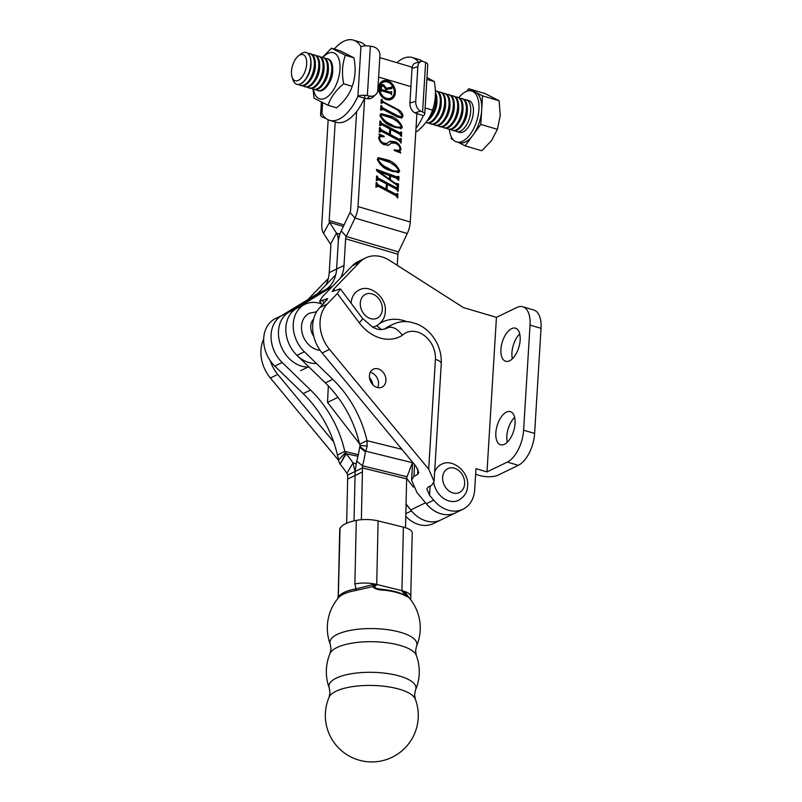 <?xml version="1.0" encoding="UTF-8"?>
<svg xmlns="http://www.w3.org/2000/svg" width="802" height="802" viewBox="0 0 802 802"><rect width="100%" height="100%" fill="white"/><g stroke="black" fill="none" stroke-linecap="round" stroke-linejoin="round"><path stroke-width="1.2" d="M406.063 503.907L410.734 509.942L425.491 502.794A29.874 23.479 64.2 0 0 455.576 512.829A29.874 23.479 -115.8 0 1 426.273 503.726L416.95 492.478L411.566 480.218L413.902 476.298L417.601 474.513L418.764 472.548L416.078 466.423L322.103 352.96A33.193 26.085 64.2 0 1 312.69 325.071A33.193 26.085 64.2 0 1 319.787 307.657L327.737 298.615L319.597 301.291L322.594 296.59L352.248 265.843A33.193 26.085 -115.8 0 1 358.203 261.512L365.592 257.933A33.193 26.085 -115.8 0 1 389.632 260.45L463.436 307.597L496.448 317.351L486.994 471.917L507.315 462.072L518.323 465.33A26.556 13.353 -73.5 0 0 534.613 433.441L523.606 430.193A26.556 13.353 106.5 0 1 507.315 462.072M406.654 478.413L413.361 487.075M410.734 509.942A29.874 23.479 64.2 0 0 440.789 519.987A29.874 23.479 -115.8 0 1 411.486 510.884L406.053 504.328M328.329 385.872L327.527 402.403L359.446 443.646M337.993 397.331L327.527 402.403M346.123 453.752L340.048 464.127A99.578 42.255 30.3 0 1 346.935 473.3L353.01 462.924A99.578 42.255 30.3 0 0 346.123 453.752L357.973 456.278M340.048 464.127L345.883 453.3A3.318 1.724 -76.2 0 1 345.622 452.549L344.8 451.416A99.578 78.255 64.2 0 0 310.564 390.033L282.174 362.494A29.874 23.479 -115.8 0 1 282.835 315.006M346.935 473.3L347.667 475.095L362.454 467.937L406.634 478.834A3.318 1.724 103.8 0 1 407.045 476.769L412.469 462.704A16.601 8.601 -76.2 0 0 412.629 462.263M355.988 463.656L353.01 462.924L355.055 471.516A99.578 78.255 64.2 0 1 355.045 475.496A99.578 78.255 64.2 0 0 355.055 471.516L356.73 461.12A99.578 82.736 129.1 0 0 359.647 447.195L359.918 446.503A3.318 1.724 103.8 0 0 360.208 445.481L359.577 444.258A99.578 78.255 64.2 0 0 325.351 382.875L296.951 355.336A29.874 23.479 -115.8 0 1 297.622 307.848L305.011 304.269A29.874 23.479 -115.8 0 1 322.845 304.479M346.654 523.235L347.657 479.075A99.578 78.255 64.2 0 0 347.667 475.095M361.361 519.706L362.434 471.917L355.045 475.496L354.023 520.879L355.045 475.496L347.657 479.075M358.314 454.744L344.8 451.416L337.411 454.995A99.578 78.255 64.2 0 0 303.176 393.612L274.785 366.073A29.874 23.479 -115.8 0 1 275.447 318.584L282.023 315.397M337.411 454.995L338.524 459.907L345.622 452.549M338.524 459.907A16.601 8.601 -76.2 0 0 339.807 463.676M356.73 461.12L362.464 465.782A99.578 82.736 129.1 0 0 365.381 451.857L365.652 451.165L412.469 462.704M359.647 447.195L365.381 451.857M407.045 476.769L362.464 465.782L362.454 467.937A99.578 78.255 64.2 0 1 362.434 471.917M406.634 478.834L405.531 527.736M359.577 444.258L366.975 440.679A99.578 78.255 64.2 0 0 332.74 379.296L304.349 351.757A29.874 23.479 -115.8 0 1 305.011 304.269M369.471 377.602A9.955 7.83 -115.8 0 1 372.719 384.639M401.882 449.28L366.975 440.679L367.136 446.052L360.208 445.481M367.136 446.052A16.601 8.601 103.8 0 1 365.652 451.165L359.918 446.503M316.65 311.747L309.351 313.231A19.92 15.649 64.2 0 0 301.522 326.274A19.92 15.649 64.2 0 0 320.078 350.294M383.135 82.265A8.772 6.887 64.2 0 0 379.697 88.009A8.772 6.887 64.2 0 0 383.196 96.441A8.772 6.887 64.2 0 0 390.785 98.055A8.772 6.887 64.2 0 0 394.233 92.31A8.772 6.887 64.2 0 0 390.724 83.879A8.772 6.887 64.2 0 0 383.135 82.265L382.033 82.806A8.772 6.887 64.2 0 0 378.584 88.551A8.772 6.887 64.2 0 0 378.574 88.832M382.805 97.573A8.772 6.887 64.2 0 0 389.672 98.596L390.785 98.055M395.346 92.641A10.115 7.95 64.2 0 0 391.306 82.917A10.115 7.95 64.2 0 0 382.554 81.062A10.115 7.95 64.2 0 0 378.584 87.689A10.115 7.95 64.2 0 0 382.614 97.403A10.115 7.95 64.2 0 0 391.366 99.268A10.115 7.95 64.2 0 0 395.346 92.641M390.805 99.508A10.115 7.95 64.2 0 0 394.233 93.172A10.115 7.95 64.2 0 0 394.243 92.029M390.013 83.288A10.115 7.95 64.2 0 0 382.013 81.353M317.532 293.672L281.241 315.878A29.874 23.479 64.2 0 0 271.096 334.574A29.874 23.479 64.2 0 0 282.545 362.845M315.407 363.507A29.874 23.479 -115.8 0 1 287.888 341.091A29.874 23.479 -115.8 0 1 296.028 308.72L288.64 312.299A29.874 23.479 64.2 0 0 278.484 330.995A29.874 23.479 64.2 0 0 308.008 367.085A29.874 23.479 -115.8 0 1 280.5 344.67A29.874 23.479 -115.8 0 1 288.64 312.299L325.341 289.833A33.193 26.085 64.2 0 0 336.609 269.061L338.243 242.364L336.609 269.061A33.193 26.085 -115.8 0 1 325.331 289.843L288.63 312.299L281.241 315.878M397.632 115.719L401.391 116.741L402.113 115.458L397.842 110.155L383.115 102.355L382.013 103.197L381.1 102.716L381.311 99.278L383.145 101.674L397.802 109.433C400.619 110.706 402.353 112.912 403.005 116.039L401.842 117.934L397.471 117.052L382.684 109.222L381.592 110.064L380.689 109.583L380.94 105.463L382.775 107.859L397.632 115.719L396.529 116.26L400.278 117.272L401.391 116.741M383.115 102.355L381.481 102.917M382.684 109.222L381.12 109.814M381.812 123.307L399.707 132.771L400.789 131.929L401.692 132.41L401.441 136.53L399.637 134.155L390.674 129.413L390.363 134.566L399.326 139.307L400.388 138.455L401.301 138.936L401.04 143.057L399.226 140.671L381.331 131.207L380.248 132.049L379.336 131.568L379.597 127.448L381.411 129.834L389.451 134.084L389.772 128.942L381.732 124.681L380.639 125.523L379.737 125.042L379.988 120.922L381.812 123.307L380.709 123.839L398.594 133.312L400.759 132.42M389.311 134.165L389.251 135.097L398.213 139.839L400.358 138.946M381.331 131.207L379.837 131.829M381.732 124.681L380.238 125.312M377.341 159.227L378.313 157.643L388.719 160.29C393.802 162.295 397.451 165.884 399.647 171.037L398.694 172.5L388.128 169.904C383.085 167.909 379.486 164.35 377.341 159.227M378.454 178.265L396.338 187.728L397.431 186.886L398.333 187.367L398.083 191.488L396.278 189.112L387.316 184.37L386.995 189.523L395.967 194.264L397.03 193.412L397.932 193.894L397.682 198.014L395.857 195.628L377.973 186.164L376.88 187.006L375.978 186.525L376.228 182.405L378.053 184.791L386.093 189.041L386.414 183.889L378.374 179.638L377.281 180.48L376.379 179.999L376.629 175.879L378.454 178.265L377.341 178.796L395.236 188.269L397.401 187.377M385.952 189.112L385.892 190.054L394.855 194.796L397 193.904M377.973 186.164L376.479 186.786M378.374 179.638L376.88 180.26M340.489 278.033A33.193 26.085 64.2 0 0 344.008 265.482L345.632 238.785A3.318 1.674 106.5 0 1 346.233 236.48L354.995 218.054A16.601 8.351 -73.5 0 0 358.003 206.565L364.81 95.328M397.231 265.302L397.912 254.234A3.318 1.674 106.5 0 1 398.504 251.938L407.266 233.512A16.601 8.351 -73.5 0 0 410.273 222.014L416.99 112.21M396.358 178.144L390.624 175.989L390.394 179.859L395.286 183.247L398.544 183.909L398.353 187.016L396.128 184.61L376.93 171.026L376.399 169.422L396.84 176.901L398.083 176.239L398.985 176.721L398.764 180.39L396.358 178.144M396.228 184.681L397.622 183.688M376.75 170.495L395.727 177.442L398.063 176.5M395.286 143.197L391.516 143.067L388.268 145.292L383.767 144.55C380.88 143.127 379.176 140.801 378.664 137.593L379.737 135.327L378.885 133.984L384.088 136.21L384.308 136.761L380.399 136.53L379.567 138.024C380.018 140.44 381.381 142.124 383.667 143.077L386.764 143.478L390.043 141.192L395.446 141.864C398.564 143.297 400.409 145.723 400.98 149.142L399.907 151.408L400.749 153.002L394.323 150.495L394.093 149.844L399.035 150.405L400.078 148.741C399.456 146.034 397.862 144.19 395.286 143.197M380.028 115.267L381 113.673L391.406 116.32C396.489 118.335 400.138 121.914 402.333 127.077L401.381 128.541L390.825 125.944C385.772 123.939 382.173 120.38 380.028 115.267M344.008 265.482L329.221 272.64L330.855 245.943A3.318 1.674 106.5 0 0 330.504 244.099L323.527 233.292A16.601 8.351 -73.5 0 1 321.792 224.099L328.168 119.789M309.061 367.075L308.018 367.075L309.061 367.075M296.028 308.72L332.309 286.514M329.221 272.64A33.193 26.085 -115.8 0 1 325.702 285.201M335.206 121.974L329.181 220.52A3.318 1.674 -73.5 0 0 329.532 222.365L336.499 233.171A16.601 8.351 106.5 0 1 338.243 242.364A16.601 8.351 106.5 0 1 341.251 230.866L350.013 212.44A3.318 1.674 -73.5 0 0 350.614 210.144L356.639 111.548M412.108 67.689A32.531 16.361 -73.5 0 0 409.531 66.416L379.797 57.624M395.236 188.269L396.288 187.919M396.038 188.41L398.333 187.367M397.231 187.899L397.11 189.874M386.353 184.831L387.316 184.37M385.892 190.054L386.995 189.523M394.855 194.796L395.897 194.435M395.627 194.946L397.932 193.894M396.83 194.425L396.709 196.41M376.86 186.696L375.797 187.117M376.178 183.347L377.13 182.886M376.148 183.768L377.11 183.307M375.998 183.848L376.95 185.322L378.053 184.791M376.95 185.322L384.99 189.583L386.093 189.041M377.261 180.169L376.198 180.59M376.569 176.821L377.531 176.36M376.549 177.242L377.511 176.781M376.399 177.322L377.341 178.796M389.662 176.45L390.624 175.989M389.351 179.257L389.321 179.798M389.812 180.139L390.394 179.859M397.1 184.27L398.544 183.909M397.441 184.44L397.351 185.803M395.727 177.442L396.96 177.031M397.521 177.072L398.985 176.721M397.882 177.252L397.772 179.026M389.712 175.618L379.105 171.738L389.501 179.187L389.712 175.618M378.414 172.079L379.105 171.738M388.88 179.488L389.501 179.187M378.544 172.169L379.125 171.879M377.842 157.974L387.607 160.821L388.719 160.29M387.607 160.821L395.005 165.834M398.524 171.137L399.647 171.037M398.534 171.578L398.053 172.721M377.411 160.109L378.243 159.708C380.599 163.718 383.907 166.535 388.178 168.159C392.078 170.946 395.597 171.748 398.744 170.555C396.338 166.445 392.95 163.588 388.549 161.974L378.845 158.716L377.341 159.588M380.539 164.671L387.065 168.701C390.965 171.488 394.484 172.28 397.632 171.097M387.065 168.701L388.178 168.159M378.845 158.716L378.243 159.708M397.09 171.929L398.744 170.555M391.516 143.067L390.253 143.909M389.14 144.44L387.757 145.503M379.727 135.358L382.113 136.38M383.356 136.561L384.088 136.21M380.399 136.53L378.654 137.713M378.694 138.445L379.567 138.024M381.712 143.127L382.554 143.608L383.667 143.077M382.554 143.608L385.652 144.019L386.764 143.478M389.501 141.493L394.333 142.405L395.446 141.864M394.333 142.405L396.779 144.069M399.877 149.573L400.98 149.142M399.877 149.673L398.805 151.949L399.907 151.408M395.967 151.137L399.035 150.405M398.594 133.312L399.657 132.962M399.396 133.453L401.692 132.41M400.589 132.942L400.469 134.916M389.712 129.874L390.674 129.413M389.251 135.097L390.363 134.566M398.213 139.839L399.256 139.488M400.128 139.438L401.301 138.936M400.188 139.468L400.068 141.453M380.228 131.739L379.166 132.16M379.536 128.39L380.499 127.929M379.506 128.821L380.469 128.35M379.366 128.891L380.308 130.365L381.411 129.834M380.308 130.365L388.348 134.626L389.451 134.084M380.619 125.222L379.557 125.633M379.937 121.864L380.9 121.403M379.907 122.295L380.87 121.824M379.757 122.365L380.709 123.839M380.529 114.004L390.303 116.861L391.406 116.32M390.303 116.861L397.692 121.874M401.221 127.177L402.333 127.077M401.221 127.608L400.739 128.761M380.098 116.15L380.93 115.749C383.286 119.759 386.594 122.576 390.865 124.2C394.764 126.987 398.283 127.779 401.431 126.596C399.035 122.485 395.637 119.618 391.246 118.014L381.531 114.756L380.028 115.618M383.236 120.711L389.752 124.731C393.652 127.518 397.18 128.32 400.318 127.127M389.752 124.731L390.865 124.2M381.531 114.756L380.93 115.749M399.777 127.959L401.431 126.596M382.003 102.897L380.93 103.187M381.261 100.23L382.223 99.759M381.221 100.771L382.183 100.31M381.08 100.851L382.043 102.205L383.145 101.674M397.1 109.764L397.802 109.433M401.902 116.27L403.005 116.039M401.902 116.571L401.241 118.135M381.582 109.764L380.509 110.115M380.88 106.415L381.842 105.944M380.85 106.897L381.812 106.435M380.699 106.967L381.662 108.39L382.775 107.859M381.662 108.39L396.529 116.26M381.622 89.593L385.702 90.796L385.792 89.273L383.627 86.155L382.113 86.175L381.201 88.06L381.622 89.593L380.609 90.075M380.609 90.155L384.599 91.328L385.702 90.796M382.113 86.175L380.84 86.806M381.501 85.152L384.198 86.375M390.594 92.471L390.534 93.443M385.08 91.097L389.592 92.811L391.727 91.528L391.526 94.786L390.624 93.473L381.551 90.796L380.519 91.538L380.77 87.438L381.993 84.771L383.567 84.741L386.253 88.19L391.065 87.428L392.028 86.546L391.907 88.531L386.253 89.433L386.163 90.927L390.704 92.27L391.246 91.809M390.895 87.528L390.825 88.701M385.782 88.631L389.952 87.959L391.546 86.837M380.529 91.488L381.551 90.796M385.05 91.468L386.163 90.927M385.752 88.431L386.253 88.19M382.464 85.283L383.567 84.741M376.93 325.642A19.92 15.649 -115.8 0 1 372.389 327.126A19.92 15.649 64.2 0 0 376.298 325.973C382.203 322.274 385.191 317.522 385.251 311.707C387.216 297.803 369.922 283.407 358.935 290.123A19.92 15.649 64.2 0 0 351.116 303.166A19.92 15.649 64.2 0 0 351.106 303.216M433.782 482.914A19.92 15.649 64.2 0 0 458.624 500.288C464.528 496.598 467.516 491.837 467.576 486.022C469.541 472.117 452.258 457.721 441.26 464.438A19.92 15.649 64.2 0 0 434.654 471.857M313.472 89.243A24.07 12.1 -73.5 0 0 325.241 98.215A24.07 12.1 -73.5 0 0 339.978 69.273A24.07 12.1 -73.5 0 0 327.928 53.423A24.07 12.1 -73.5 0 0 322.885 57.413M312.98 89.072L314.103 98.235L328.038 105.283C330.655 97.383 335.868 90.215 343.677 83.799C341.662 73.553 342.223 64.04 345.381 55.268L331.447 48.21L322.464 57.313M345.381 55.268L353.923 57.794C355.928 68.09 355.366 77.604 352.218 86.325C349.592 94.235 344.389 101.393 336.579 107.809L328.038 105.283M343.677 83.799L352.218 86.325M331.447 48.21L339.988 50.737L353.923 57.794M426.975 77.473L434.273 81.583C436.268 91.839 435.687 101.363 432.519 110.145L425.11 107.949M434.273 81.583L426.864 79.398M432.519 110.145C429.902 118.034 424.679 125.182 416.87 131.578L415.827 131.267M338.634 460.428L270.374 378.013A33.193 26.085 -115.8 0 1 260.961 350.123A33.193 26.085 -115.8 0 1 263.668 339.146M270.214 360.649A33.193 26.085 64.2 0 0 277.763 374.434L333.692 441.962M315.306 295.978L335.747 274.785M307.918 299.547L328.359 278.364M486.994 471.917L475.987 468.669L474.704 489.681A29.874 23.479 -115.8 0 1 462.965 509.25L433.401 523.566A29.874 23.479 -115.8 0 1 405.782 516.358M509.571 360.8A17.263 8.682 -73.5 0 0 519.726 343.597A17.263 8.682 -73.5 0 0 515.445 328.168A17.263 8.682 -73.5 0 0 511.536 328.65A17.263 8.682 -73.5 0 0 501.37 345.842A17.263 8.682 -73.5 0 0 505.661 361.271A17.263 8.682 -73.5 0 0 509.571 360.8M504.458 444.258A17.263 8.682 -73.5 0 0 514.623 427.065A17.263 8.682 -73.5 0 0 510.343 411.637A17.263 8.682 -73.5 0 0 506.433 412.108A17.263 8.682 -73.5 0 0 496.268 429.311A17.263 8.682 -73.5 0 0 500.548 444.739A17.263 8.682 -73.5 0 0 504.458 444.258M377.672 387.597A9.955 7.83 64.2 0 0 378.534 384.188A9.955 7.83 64.2 0 0 370.283 372.328M385.922 380.609A9.955 7.83 -115.8 0 1 382.013 387.135A9.955 7.83 -115.8 0 1 373.391 385.301A9.955 7.83 -115.8 0 1 369.421 375.737A9.955 7.83 -115.8 0 1 373.331 369.211A9.955 7.83 -115.8 0 1 381.952 371.045A9.955 7.83 -115.8 0 1 385.922 380.609M402.373 335.276A23.238 18.256 -115.8 0 1 424.058 335.346A23.238 18.256 -115.8 0 1 435.396 359.356L428.689 469.14L329.502 349.391A33.193 26.085 -115.8 0 1 320.078 321.492A33.193 26.085 -115.8 0 1 327.176 304.078L337.341 293.542L359.216 322.745A39.829 31.298 64.2 0 0 402.373 335.276C397.541 328.74 392.689 326.224 387.807 327.707A26.556 20.872 -115.8 0 1 386.584 328.369C379.376 330.755 377.461 329.101 373.141 327.507L362.454 318.364L340.339 288.84L337.341 293.542M462.965 509.25A29.874 23.479 -115.8 0 1 433.661 500.147L429.551 495.195L430.113 486.102M428.689 469.14L434.062 481.4L431.727 485.32L428.027 487.105L426.864 489.06L429.551 495.195M334.815 290.665L333.692 289.161L332.198 291.517L340.339 288.84M333.692 289.161L359.647 262.264A33.193 26.085 -115.8 0 1 365.592 257.933M385.511 328.82L387.807 327.707A36.511 28.692 64.2 0 1 392.84 324.389L389.14 326.173A36.511 28.692 -115.8 0 0 384.559 329.121M496.448 317.351L516.769 307.517A26.556 13.353 106.5 0 1 522.784 306.775A26.556 13.353 106.5 0 1 530.042 325.091L541.039 328.339L534.613 433.441M530.042 325.091L523.606 430.193M518.323 465.33L498.002 475.175A13.273 4.772 3.5 0 1 479.606 475.496L475.646 474.323M519.726 333.923A17.263 8.682 -73.5 0 0 512.378 358.775M514.623 417.391A17.263 8.682 -73.5 0 0 507.275 442.233M541.039 328.339A26.556 13.353 -73.5 0 0 533.791 310.033L522.784 306.775M381.471 329.552L377.301 326.213M416.007 128.32A41.824 21.042 -73.5 0 0 423.386 115.588A7.97 2.867 -176.5 0 0 424.739 114.115A7.97 2.867 -176.5 0 0 422.594 111.979L420.709 111.157L414.905 112.801L416.789 113.633M416.9 113.663L423.386 115.588M422.413 61.333A41.824 21.042 -73.5 0 0 418.774 59.458L412.168 57.503A41.824 21.042 106.5 0 1 418.524 62.185M396.86 62.666A41.824 21.042 106.5 0 1 412.168 57.503M414.905 112.801A7.97 5.203 -105.9 0 1 409.922 103.007L415.727 101.353L417.842 66.726L412.038 68.381A7.97 5.203 -105.9 0 1 415.296 63.107L421.1 61.453A7.97 5.203 74.1 0 1 423.737 61.694L425.621 62.516A7.97 2.867 3.5 0 1 427.767 64.661L424.739 114.115M412.038 68.381L409.922 103.007M415.727 101.353A7.97 5.203 74.1 0 0 420.709 111.157M421.1 61.453A7.97 5.203 74.1 0 0 417.842 66.726M329.582 120.31L336.188 122.265A41.824 21.042 -73.5 0 0 345.662 121.112A41.824 21.042 -73.5 0 0 364.519 98.185L357.913 96.23A41.824 21.042 106.5 0 1 339.056 119.157A41.824 21.042 106.5 0 1 329.582 120.31A41.824 21.042 106.5 0 1 321.943 113.643A7.97 2.867 -176.5 0 0 320.589 115.117A7.97 2.867 -176.5 0 0 322.735 117.252L325.281 117.894M334.284 49.052A41.824 21.042 106.5 0 1 353.301 40.1A41.824 21.042 106.5 0 1 360.94 46.767A7.97 2.867 3.5 0 1 370.374 46.185L372.95 46.676A7.97 6.997 48.2 0 1 379.927 55.518L377.812 90.145A7.97 6.997 48.2 0 1 375.687 94.666L372.85 97.192A7.97 6.997 -131.8 0 1 367.095 98.676L369.922 96.14L367.346 95.649A7.97 2.867 -176.5 0 0 357.913 96.23L360.94 46.767M365.532 45.834A41.824 21.042 -73.5 0 0 359.897 42.055L353.301 40.1M364.629 98.205L367.095 98.676M369.922 96.14A7.97 6.997 48.2 0 0 375.687 94.666M325.943 118.435A7.97 5.203 -105.9 0 1 324.62 118.074M336.99 647.515A43.529 14.707 -178.7 0 0 330.063 653.48L331.036 648.908L330.264 644.307A43.529 14.707 1.3 0 1 337.291 634.392A43.529 14.707 1.3 0 1 389.03 629.881A43.529 14.707 1.3 0 1 416.519 646.252L415.556 650.813L416.318 655.424A43.529 14.707 -178.7 0 0 383.145 642.312A43.529 14.707 -178.7 0 0 336.99 647.515M336.008 691.244A43.529 14.707 -178.7 0 0 329.081 697.209L330.043 692.637L329.281 688.036A43.529 14.707 1.3 0 1 336.299 678.121A43.529 14.707 1.3 0 1 388.038 673.61A43.529 14.707 1.3 0 1 415.536 689.981L414.564 694.542L415.326 699.154A43.529 14.707 -178.7 0 0 382.153 686.041A43.529 14.707 -178.7 0 0 336.008 691.244M338.614 591.796A19.92 6.727 -178.7 0 0 338.294 592.929L339.727 529.4A19.92 6.727 1.3 0 1 340.048 528.257L338.274 597.44A3.318 3.098 -157.1 0 1 338.173 598.152M406.363 595.876L401.932 591.044L405.501 592.828A3.318 1.584 -47.1 0 0 405.461 593.851L406.464 594.954C408.799 597.35 407.917 597.35 403.797 594.954A37.544 12.682 -178.7 0 0 384.719 590.252C378.724 590.152 374.684 588.939 372.599 586.613L355.567 590.553A37.173 12.561 -178.7 0 0 343.497 594.152A37.173 12.561 -178.7 0 0 338.655 597.58A46.466 46.466 0 0 0 330.264 644.307M406.524 595.024L406.454 594.954A3.318 1.464 134.7 0 0 406.454 594.954L406.494 594.984A46.466 46.466 0 0 1 416.519 646.252M338.274 597.44A36.511 12.331 1.3 0 1 344.098 592.417A36.511 12.331 1.3 0 1 355.948 588.879L354.875 583.916L356.299 520.388A19.92 6.727 1.3 0 1 378.113 520.899L403.376 527.135A19.92 6.727 1.3 0 1 412.208 532.949L410.774 596.477A19.92 6.727 -178.7 0 0 401.952 590.663L403.376 527.135M340.048 528.257A36.511 12.331 1.3 0 1 356.299 520.388M378.113 520.899L376.699 584.818L374.223 587.004L376.78 588.598M404.679 593.761A3.318 1.373 146.5 0 1 405.461 593.851L401.952 590.663L376.679 584.437A19.92 6.727 -178.7 0 0 354.875 583.916M405.501 592.828L410.113 599.014M355.567 590.553A3.318 1.604 -100.1 0 0 355.948 588.879L372.539 584.698L376.699 584.818L373.261 585.911A3.318 1.524 -104.9 0 1 372.539 584.698M374.223 587.004A3.318 2.947 -170.2 0 0 372.599 586.613L373.261 585.911A3.318 2.607 -171.4 0 1 374.544 586.342M406.484 594.984L406.454 594.954A3.318 1.464 134.7 0 0 405.662 594.753M403.797 594.954A3.318 2.436 -65.9 0 0 403.015 594.282L403.015 594.282C397.972 592.066 391.747 590.523 384.328 589.65A3.318 0.842 96.7 0 1 384.719 590.252M298.384 55.909L300.69 54.085A16.601 8.351 106.5 0 1 306.224 52.491A16.601 8.351 106.5 0 1 310.755 63.929A16.601 8.351 106.5 0 1 296.82 84.32A16.601 8.351 106.5 0 1 293.041 79.969L292.098 77.192A13.644 6.867 106.5 0 1 291.477 71.358A13.644 6.867 106.5 0 1 298.384 55.909A13.644 6.867 106.5 0 1 306.665 64.01A13.644 6.867 106.5 0 1 300.279 79.017A13.644 6.867 106.5 0 1 292.098 77.192M306.314 52.521A16.601 8.351 106.5 0 1 306.404 52.541A16.601 8.351 106.5 0 1 310.975 61.574A16.601 8.351 106.5 0 1 310.935 63.99A16.601 8.351 106.5 0 1 305.742 79.278A16.601 8.351 106.5 0 1 300.76 83.919A16.601 8.351 106.5 0 1 297.001 84.37A16.601 8.351 106.5 0 1 296.91 84.35M310.975 61.574L311.036 63.308A13.644 6.867 106.5 0 1 306.735 77.854L305.742 79.278M308.008 53.423A16.601 8.351 106.5 0 1 309.833 53.554A16.601 8.351 106.5 0 1 314.364 65.002A16.601 8.351 106.5 0 1 304.189 84.932A16.601 8.351 106.5 0 1 300.429 85.393A16.601 8.351 106.5 0 1 298.815 84.511M309.833 53.554L310.745 53.824A16.601 8.351 106.5 0 1 315.316 62.867A16.601 8.351 106.5 0 1 315.286 65.273A16.601 8.351 106.5 0 1 310.083 80.561A16.601 8.351 106.5 0 1 305.101 85.202A16.601 8.351 106.5 0 1 301.341 85.664L300.429 85.393M315.316 62.867L315.376 64.591A13.644 6.867 106.5 0 1 311.076 79.137L310.083 80.561M312.349 54.706A16.601 8.351 106.5 0 1 314.173 54.837A16.601 8.351 106.5 0 1 318.715 66.285A16.601 8.351 106.5 0 1 308.529 86.215A16.601 8.351 106.5 0 1 304.77 86.676A16.601 8.351 106.5 0 1 303.166 85.794M314.173 54.837L315.096 55.107A16.601 8.351 106.5 0 1 319.657 64.15A16.601 8.351 106.5 0 1 319.627 66.556A16.601 8.351 106.5 0 1 314.424 81.844A16.601 8.351 106.5 0 1 309.442 86.486A16.601 8.351 106.5 0 1 305.682 86.947L304.77 86.676M319.657 64.15L319.717 65.874A13.644 6.867 106.5 0 1 315.417 80.421L314.424 81.844M316.7 55.99A16.601 8.351 106.5 0 1 318.524 56.12A16.601 8.351 106.5 0 1 323.056 67.569A16.601 8.351 106.5 0 1 312.87 87.498A16.601 8.351 106.5 0 1 309.111 87.959A16.601 8.351 106.5 0 1 307.507 87.077M318.524 56.12L319.437 56.391A16.601 8.351 106.5 0 1 323.998 65.433A16.601 8.351 106.5 0 1 323.968 67.839A16.601 8.351 106.5 0 1 318.765 83.127A16.601 8.351 106.5 0 1 313.782 87.769A16.601 8.351 106.5 0 1 310.023 88.23L309.111 87.959M323.998 65.433L324.058 67.157A13.644 6.867 106.5 0 1 319.757 81.704L318.765 83.127M321.041 57.273A16.601 8.351 106.5 0 1 322.865 57.413A16.601 8.351 106.5 0 1 327.396 68.852A16.601 8.351 106.5 0 1 317.211 88.781A16.601 8.351 106.5 0 1 313.452 89.243A16.601 8.351 106.5 0 1 311.848 88.36M322.865 57.413L323.777 57.674A16.601 8.351 106.5 0 1 328.339 66.716A16.601 8.351 106.5 0 1 328.309 69.122A16.601 8.351 106.5 0 1 323.106 84.41A16.601 8.351 106.5 0 1 318.123 89.052A16.601 8.351 106.5 0 1 314.364 89.513L313.452 89.243M328.339 66.716L328.409 68.441A13.644 6.867 106.5 0 1 324.108 82.987L323.106 84.41M325.381 58.556A16.601 8.351 106.5 0 1 327.206 58.696A16.601 8.351 106.5 0 1 331.737 70.135A16.601 8.351 106.5 0 1 321.552 90.065A16.601 8.351 106.5 0 1 317.792 90.526A16.601 8.351 106.5 0 1 316.188 89.644M327.206 58.696L328.118 58.967A16.601 8.351 106.5 0 1 332.68 68A16.601 8.351 106.5 0 1 332.65 70.406A16.601 8.351 106.5 0 1 327.447 85.694A16.601 8.351 106.5 0 1 322.464 90.335A16.601 8.351 106.5 0 1 318.705 90.796L317.792 90.526M332.68 68L332.75 69.724A13.644 6.867 106.5 0 1 328.449 84.28L327.447 85.694M435.436 94.646A16.601 8.351 106.5 0 1 435.947 100.942A16.601 8.351 106.5 0 1 428.198 119.187M435.446 92.561A16.601 8.351 106.5 0 1 436.9 98.806A16.601 8.351 106.5 0 1 436.869 101.212A16.601 8.351 106.5 0 1 431.666 116.501A16.601 8.351 106.5 0 1 426.995 120.982M436.9 98.806L436.96 100.541A13.644 6.867 106.5 0 1 432.659 115.087L431.666 116.501M435.376 90.686A16.601 8.351 106.5 0 1 435.757 90.786A16.601 8.351 106.5 0 1 440.298 102.225A16.601 8.351 106.5 0 1 430.113 122.155A16.601 8.351 106.5 0 1 426.353 122.616A16.601 8.351 106.5 0 1 425.902 122.455M435.757 90.786L436.679 91.057A16.601 8.351 106.5 0 1 441.24 100.09A16.601 8.351 106.5 0 1 441.21 102.496A16.601 8.351 106.5 0 1 436.007 117.784A16.601 8.351 106.5 0 1 431.025 122.425A16.601 8.351 106.5 0 1 427.265 122.886L426.353 122.616M441.24 100.09L441.3 101.824A13.644 6.867 106.5 0 1 437 116.37L436.007 117.784M438.283 91.929A16.601 8.351 106.5 0 1 440.108 92.07A16.601 8.351 106.5 0 1 444.639 103.508A16.601 8.351 106.5 0 1 434.453 123.438A16.601 8.351 106.5 0 1 430.694 123.899A16.601 8.351 106.5 0 1 429.09 123.027M440.108 92.07L441.02 92.34A16.601 8.351 106.5 0 1 445.581 101.373A16.601 8.351 106.5 0 1 445.551 103.779A16.601 8.351 106.5 0 1 440.348 119.067A16.601 8.351 106.5 0 1 435.366 123.709A16.601 8.351 106.5 0 1 431.606 124.17L430.694 123.899M445.581 101.373L445.651 103.107A13.644 6.867 106.5 0 1 441.351 117.653L440.348 119.067M442.624 93.212A16.601 8.351 106.5 0 1 444.448 93.353A16.601 8.351 106.5 0 1 448.98 104.791A16.601 8.351 106.5 0 1 438.794 124.721A16.601 8.351 106.5 0 1 435.035 125.182A16.601 8.351 106.5 0 1 433.431 124.31M444.448 93.353L445.361 93.623A16.601 8.351 106.5 0 1 449.922 102.656A16.601 8.351 106.5 0 1 449.892 105.062A16.601 8.351 106.5 0 1 444.689 120.35A16.601 8.351 106.5 0 1 439.707 124.992A16.601 8.351 106.5 0 1 435.947 125.453L435.035 125.182M449.922 102.656L449.992 104.39A13.644 6.867 106.5 0 1 445.691 118.937L444.689 120.35M446.965 94.496A16.601 8.351 106.5 0 1 448.789 94.636A16.601 8.351 106.5 0 1 453.32 106.075A16.601 8.351 106.5 0 1 443.135 126.004A16.601 8.351 106.5 0 1 439.376 126.465A16.601 8.351 106.5 0 1 437.772 125.593M448.789 94.636L449.701 94.907A16.601 8.351 106.5 0 1 454.263 103.939A16.601 8.351 106.5 0 1 454.233 106.345A16.601 8.351 106.5 0 1 449.04 121.633A16.601 8.351 106.5 0 1 444.047 126.275A16.601 8.351 106.5 0 1 440.288 126.736L439.376 126.465M454.263 103.939L454.333 105.674A13.644 6.867 106.5 0 1 450.032 120.22L449.04 121.633M451.305 95.779A16.601 8.351 106.5 0 1 453.13 95.919A16.601 8.351 106.5 0 1 457.661 107.358A16.601 8.351 106.5 0 1 447.476 127.287A16.601 8.351 106.5 0 1 443.717 127.749A16.601 8.351 106.5 0 1 442.113 126.876M453.13 95.919L454.042 96.19A16.601 8.351 106.5 0 1 458.614 105.222A16.601 8.351 106.5 0 1 458.574 107.628A16.601 8.351 106.5 0 1 453.381 122.917A16.601 8.351 106.5 0 1 448.398 127.558A16.601 8.351 106.5 0 1 444.629 128.019L443.717 127.749M458.614 105.222L458.674 106.957A13.644 6.867 106.5 0 1 454.373 121.503L453.381 122.917M455.646 97.062A16.601 8.351 106.5 0 1 457.471 97.202A16.601 8.351 106.5 0 1 462.002 108.641A16.601 8.351 106.5 0 1 451.827 128.571A16.601 8.351 106.5 0 1 448.067 129.032A16.601 8.351 106.5 0 1 446.453 128.16M457.471 97.202L458.383 97.473A16.601 8.351 106.5 0 1 462.954 106.506A16.601 8.351 106.5 0 1 462.914 108.912A16.601 8.351 106.5 0 1 457.721 124.2A16.601 8.351 106.5 0 1 452.739 128.841A16.601 8.351 106.5 0 1 448.98 129.302L448.067 129.032M462.954 106.506L463.015 108.24A13.644 6.867 106.5 0 1 458.714 122.786L457.721 124.2M459.987 98.345A16.601 8.351 106.5 0 1 461.812 98.486A16.601 8.351 106.5 0 1 466.343 109.924A16.601 8.351 106.5 0 1 456.168 129.854A16.601 8.351 106.5 0 1 452.408 130.315A16.601 8.351 106.5 0 1 450.804 129.443M461.812 98.486L462.724 98.756A16.601 8.351 106.5 0 1 467.295 107.789A16.601 8.351 106.5 0 1 467.265 110.195A16.601 8.351 106.5 0 1 462.062 125.493A16.601 8.351 106.5 0 1 457.08 130.125A16.601 8.351 106.5 0 1 453.32 130.586L452.408 130.315M467.295 107.789L467.355 109.523A13.644 6.867 106.5 0 1 463.055 124.069L462.062 125.493M464.338 99.628A16.601 8.351 106.5 0 1 466.152 99.769A16.601 8.351 106.5 0 1 470.694 111.217A16.601 8.351 106.5 0 1 460.508 131.147A16.601 8.351 106.5 0 1 456.749 131.598A16.601 8.351 106.5 0 1 455.145 130.726M449.431 129.413A26.556 13.353 -73.5 0 0 456.609 141.944A26.556 13.353 -73.5 0 0 478.924 109.323A26.556 13.353 -73.5 0 0 471.666 91.017A26.556 13.353 -73.5 0 0 458.824 97.633M458.754 142.576L465.14 145.854L480.799 124.41L481.671 110.135A26.556 13.353 106.5 0 1 472.969 135.137A26.556 13.353 106.5 0 1 459.366 142.756L456.609 141.944M466.152 99.769L468.849 100.561A16.601 8.351 106.5 0 1 473.38 112.009A16.601 8.351 106.5 0 1 459.436 132.4L456.749 131.598M451.346 136.921L451.235 138.726L453.21 139.738M481.671 110.135L482.543 95.859L475.586 92.3A26.556 13.353 106.5 0 1 481.671 110.135M471.666 91.017L474.423 91.829A26.556 13.353 106.5 0 1 475.586 92.3L468.639 88.741L466.784 91.278M468.639 88.741L485.24 93.644L499.145 100.771L500.237 115.628L497.4 129.322L491.546 140.621L481.751 150.756L465.14 145.854M482.543 95.859L499.145 100.771M480.799 124.41L497.4 129.322M310.564 390.033L303.176 393.612M282.174 362.494L274.785 366.073M296.951 355.336L304.349 351.757M325.351 382.875L332.74 379.296M313.612 319.096A13.273 10.436 64.2 0 0 310.725 326.113A13.273 10.436 64.2 0 0 313.742 336.299M358.003 206.565L410.273 222.014M378.614 77.072L410.925 86.626M345.632 238.785L397.912 254.234M330.504 244.099L336.499 233.171L339.908 234.174M323.527 233.292L329.532 222.365L343.356 226.445M329.181 220.52L344.078 224.931M341.251 230.866L346.233 236.48L398.504 251.938M350.013 212.44L354.995 218.054L407.266 233.512M308.72 366.745L300.62 370.664M325.331 289.843L317.943 293.422M332.409 286.414L325.341 289.833M394.634 183.558L395.286 183.247M382.313 309.512A13.273 10.436 64.2 0 0 372.068 293.893A13.273 10.436 64.2 0 0 360.309 303.006A13.273 10.436 64.2 0 0 370.554 318.625A13.273 10.436 64.2 0 0 382.313 309.512M464.639 483.827A13.273 10.436 64.2 0 0 454.393 468.208A13.273 10.436 64.2 0 0 442.634 477.32A13.273 10.436 64.2 0 0 452.879 492.939A13.273 10.436 64.2 0 0 464.639 483.827M270.374 378.013L277.763 374.434M405.842 513.621L411.486 510.884M329.502 349.391L322.103 352.96M327.176 304.078L319.787 307.657M433.661 500.147L426.273 503.726M359.647 262.264L352.248 265.843M406.734 321.642A43.148 33.905 64.2 0 0 380.078 323.346M359.216 322.745A13.273 1.975 -36.8 0 0 362.454 318.364M435.396 359.356A13.273 4.772 3.5 0 1 441.26 363.747C441.702 352.96 438.423 343.276 431.446 334.705C427.516 330.053 422.875 326.544 417.511 324.198L410.804 322.133C404.519 320.95 398.524 321.702 392.84 324.389M413.902 476.298L414.614 464.659M417.922 469.22L417.601 474.513M324.279 302.996L322.564 300.7M326.254 298.915L327.086 300.018M422.594 111.979L425.621 62.516M322.604 102.867L321.943 113.643M370.374 46.185L367.346 95.649M338.294 592.929L338.063 598.312M377.171 185.984L376.058 186.525M377.562 179.468L376.449 180.009M397.782 176.941L396.679 177.483M400.098 139.448L398.985 139.989M380.529 131.037L379.416 131.568M380.92 124.51L379.817 125.052M382.253 102.165L381.14 102.706M381.852 109.042L380.739 109.583M381.201 90.796L380.088 91.328M391.015 92.27L389.902 92.801M391.226 87.368L390.123 87.909M434.062 481.4L441.26 363.747M321.602 303.968L319.597 301.291M412.659 462.293L411.566 480.218M321.381 102.285L320.589 115.117M329.081 697.209A46.466 46.466 0 0 0 392.068 757.278A46.466 46.466 0 0 0 415.326 699.154M415.536 689.981A46.466 46.466 0 0 0 416.318 655.424M330.063 653.48A46.466 46.466 0 0 0 329.281 688.036M410.754 599.846L410.774 596.477M406.223 595.856L403.015 594.282M384.328 589.65L376.629 588.558"/></g></svg>
